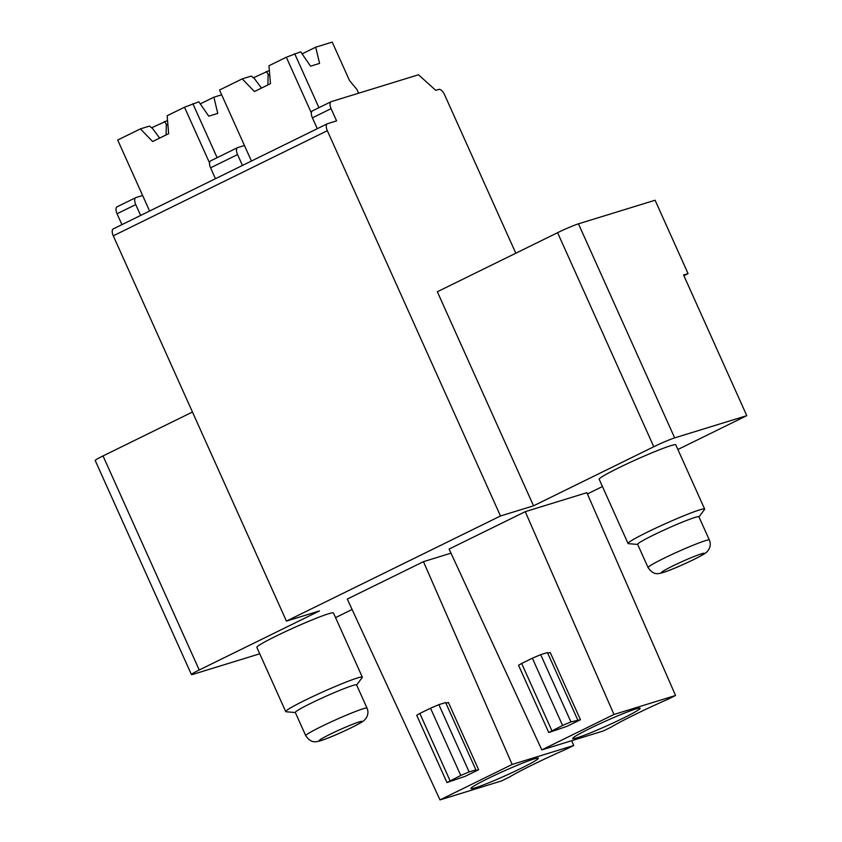 <?xml version="1.0" encoding="UTF-8"?>
<svg xmlns="http://www.w3.org/2000/svg" width="842" height="842" viewBox="0 0 842 842"><rect width="100%" height="100%" fill="white"/><g stroke="black" fill="none" stroke-linecap="round" stroke-linejoin="round"><path stroke-width="1.26" d="M209.532 162.906L184.503 107.218L167.137 115.754L168.663 133.667L152.634 141.54L140.414 128.879L149.434 126.1L152.507 128.468L159.664 138.088M167.968 125.511L166.316 124.216L166.095 134.93M151.613 127.784L167.547 120.522M164.453 121.469L166.316 124.216M140.414 128.879L117.701 140.035L149.613 211.037M200.28 103.871L213.889 97.188L217.762 113.407L208.742 116.185L198.87 101.819L184.503 107.218M221.656 94.799L213.889 97.188M438.882 704.649L445.639 702.565L475.877 769.841L474.867 770.883L478.624 769.725L465.268 776.292L446.955 782.555L460.763 775.471L430.536 708.206L438.882 704.649L469.11 771.925L475.877 769.841M469.11 771.925L460.763 775.471M430.536 708.206L419.842 713.448L450.07 780.723M446.955 782.555L416.716 715.279L419.842 713.448M488.086 778.482A36.953 2.41 -24.2 0 1 538.312 758.232A36.953 2.41 -24.2 0 1 505.6 775.587A36.953 2.41 -24.2 0 1 470.899 788.522A36.953 2.41 -24.2 0 1 488.086 778.482M367.038 708.133L356.587 684.893A33.596 2.189 155.8 0 0 310.919 703.291A33.596 2.189 155.8 0 0 295.3 712.437L305.741 735.676A33.596 2.189 -24.2 0 1 321.37 726.53A33.596 2.189 -24.2 0 1 367.038 708.133C368.491 711.637 368.154 715.005 366.049 718.237L365.102 719.415C363.912 720.763 362.323 722.247 350.851 727.951C336.442 734.834 325.77 739.265 318.834 741.234C316.634 741.381 311.561 744.212 305.741 735.676M210.837 160.79A6.715 3.115 63.8 0 0 210.616 160.875A6.715 3.115 63.8 0 0 210.574 167.832L215.457 178.704M242.454 165.442L237.57 154.581A6.715 3.115 -116.2 0 1 237.612 147.624A6.715 3.115 -116.2 0 1 237.823 147.539L244.443 145.498M117.301 206.732A6.715 3.115 63.8 0 0 117.091 206.816L135.794 197.628A6.715 3.115 63.8 0 1 136.004 197.544L142.635 195.502M135.794 197.628A6.715 3.115 63.8 0 0 135.751 204.585L140.635 215.447M117.091 206.816A6.715 3.115 63.8 0 0 117.049 213.773L121.932 224.635M445.934 703.217L448.397 702.46L478.624 769.725M512.147 764.462L573.749 745.496L566.266 749.159A64.676 4.21 -24.2 0 0 509.063 777.261L501.59 780.923L439.998 799.9L512.147 764.462L423.452 561.667L347.283 599.062L439.998 799.9M295.353 712.553L286.112 711.764A41.995 2.736 -24.2 0 1 285.712 711.595A41.995 2.736 -24.2 0 1 305.246 700.165A41.995 2.736 -24.2 0 1 362.323 677.168A41.995 2.736 -24.2 0 1 362.197 677.568L356.64 685.009M532.344 658.202L540.69 654.655L570.929 721.92L580.443 719.731L567.076 726.288L548.763 732.551L562.582 725.478L532.344 658.202L521.661 663.454L551.889 730.719M311.351 112.912L286.322 57.224L268.956 65.75L270.482 83.663L254.442 91.536L242.233 78.874L219.52 90.031L251.432 161.032M242.233 78.874L251.242 76.096L254.316 78.464L261.483 88.084M548.763 732.551L518.535 665.275L521.661 663.454M253.421 77.78L269.356 70.517M312.645 110.797A6.715 3.115 63.8 0 0 312.435 110.881A6.715 3.115 63.8 0 0 312.393 117.838L331.095 108.65L336.6 120.88L327.58 123.658A6.715 3.115 -116.2 0 0 327.37 123.742A6.715 3.115 -116.2 0 0 327.327 130.699L500.485 515.988L286.427 621.112L319.486 610.934L199.228 669.99L103.029 455.932A16.798 1.095 155.8 0 0 95.22 460.511L191.418 674.558A16.798 1.095 155.8 0 0 193.376 674.231L259.736 653.792M103.029 455.932L192.46 412.022M199.228 669.99A16.798 1.095 155.8 0 0 191.418 674.558M286.427 621.112L113.27 235.823A6.715 3.115 63.8 0 1 113.312 228.866A6.715 3.115 63.8 0 1 113.533 228.782M571.655 740.707L573.749 745.496M450.996 553.173L423.452 561.667M362.323 677.168L333.464 612.944A41.995 2.736 155.8 0 0 276.387 635.952A41.995 2.736 155.8 0 0 256.852 647.382L285.712 711.595M266.272 71.465L268.124 74.212L267.914 84.926M269.787 75.506L268.124 74.212M610.882 727.256L603.409 730.93L541.806 749.896L449.102 549.058L525.261 511.662L586.863 492.686L675.558 695.492L668.085 699.165A64.676 4.21 -24.2 0 0 610.882 727.256M358.618 93.209L356.955 89.494L349.546 80.632L332.232 42.1L315.708 47.194L319.571 63.403L310.561 66.181L300.678 51.815L286.322 57.224M746.78 415.664L674.663 437.882L578.465 223.825L655.087 200.228L688.072 273.618L683.567 274.997L746.78 415.664L677.884 449.502M602.451 486.539L587.411 493.928M352.103 609.492L335.558 617.618M500.485 515.988L533.533 505.81L653.792 446.755A16.798 1.095 -24.2 0 1 674.663 437.882M704.649 509.052L675.789 444.839A41.995 2.736 155.8 0 0 618.702 467.836A41.995 2.736 155.8 0 0 599.178 479.266L628.037 543.479A41.995 2.736 -24.2 0 1 647.561 532.049A41.995 2.736 -24.2 0 1 704.649 509.052A41.995 2.736 -24.2 0 1 704.522 509.463L698.965 516.893M688.072 273.618L683.862 275.681M515.799 253.221L444.513 94.599A6.715 3.115 -116.2 0 0 438.756 89.41L435.756 90.336L418.495 74.77L331.359 101.608A6.715 3.115 -116.2 0 0 331.138 101.693A6.715 3.115 -116.2 0 0 331.095 108.65M577.686 719.836L547.458 652.571L540.69 654.655M547.742 653.213L550.205 652.455L580.443 719.731M570.929 721.92L562.582 725.478M541.806 749.896L613.965 714.469L675.558 695.492M589.905 728.477A36.953 2.41 -24.2 0 1 640.131 708.227A36.953 2.41 -24.2 0 1 607.419 725.583A36.953 2.41 -24.2 0 1 572.718 738.518A36.953 2.41 -24.2 0 1 589.905 728.477M525.261 511.662L613.965 714.469M302.099 53.877L315.708 47.194M578.465 223.825A16.798 1.095 155.8 0 0 557.593 232.697L437.335 291.753L533.533 505.81M312.393 117.838L317.276 128.7M637.678 544.437L628.427 543.658A41.995 2.736 -24.2 0 1 628.037 543.479M653.245 535.175A33.596 2.189 155.8 0 0 637.626 544.321L648.066 567.561A33.596 2.189 -24.2 0 1 663.685 558.414A33.596 2.189 -24.2 0 1 709.353 540.017L698.913 516.778A33.596 2.189 155.8 0 0 653.245 535.175M330.001 734.319A23.513 1.537 155.8 0 0 329.569 737.413A23.513 1.537 155.8 0 0 361.976 721.499A23.513 1.537 155.8 0 0 330.001 734.319M217.131 157.686L192.86 103.671M237.57 154.581L210.574 167.832M135.751 204.585L117.049 213.773M327.327 130.699L113.27 235.823M672.316 566.203A23.513 1.537 155.8 0 0 671.895 569.297A23.513 1.537 155.8 0 0 704.291 553.383A23.513 1.537 155.8 0 0 672.316 566.203M318.95 107.681L294.668 53.667M653.792 446.755L557.593 232.697M210.616 160.875L237.612 147.624M327.37 123.742L113.312 228.866M312.435 110.881L331.138 101.693M709.353 540.017C710.816 543.522 710.48 546.89 708.364 550.131L707.427 551.299C706.238 552.647 704.638 554.141 693.177 559.835C678.768 566.719 668.095 571.15 661.159 573.118C658.96 573.265 653.887 576.096 648.066 567.561"/></g></svg>
